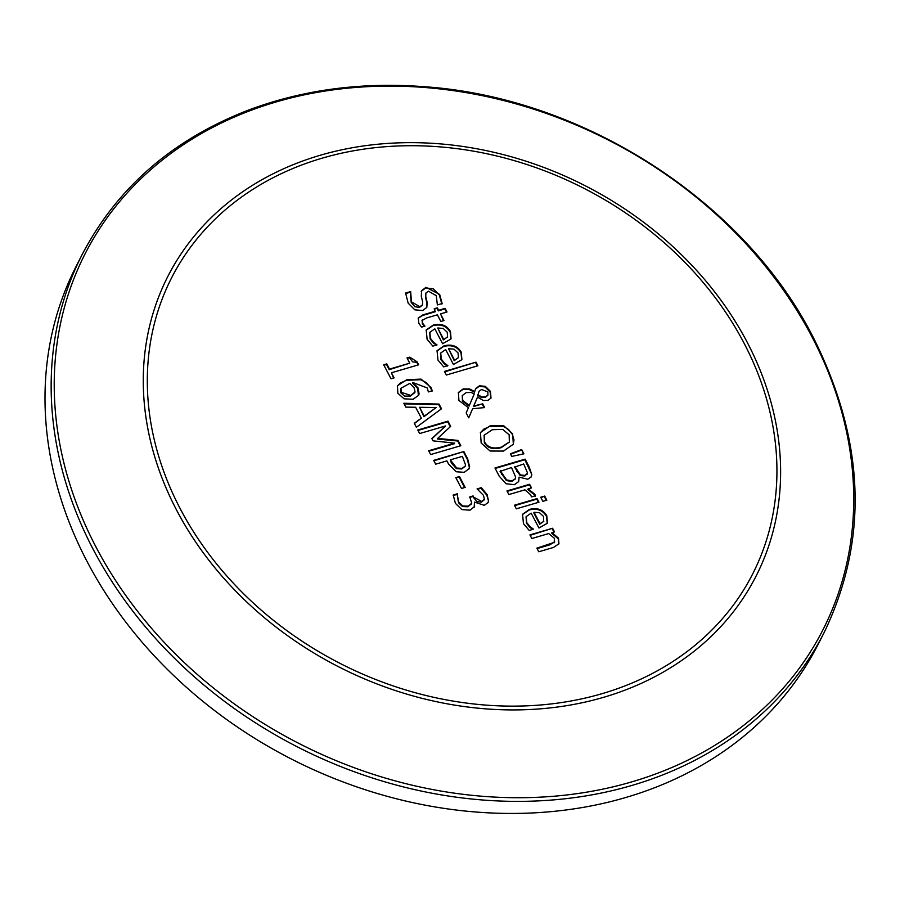 <?xml version="1.0" encoding="UTF-8"?>
<svg xmlns="http://www.w3.org/2000/svg" width="900" height="900" viewBox="0 0 900 900"><rect width="100%" height="100%" fill="white"/><g stroke="black" fill="none" stroke-linecap="round" stroke-linejoin="round"><path stroke-width="1.35" d="M469.957 497.351L472.781 496.53L476.933 501.626L481.556 502.144L484.043 499.68M453.206 495.517L457.166 494.348L458.494 502.718L462.454 506.565L462.757 505.969L468.281 506.171L471.757 503.168L469.733 496.912L473.085 495.934L473.749 497.205L481.86 501.548L484.346 499.084L483.907 500.164M462.454 506.565L467.978 506.767L471.454 503.764M471.757 503.168L471.319 504.259M477.439 489.319L481.039 488.261L486.81 495.202L488.554 501.142L488.081 502.526L484.312 505.327L474.502 502.099L474.165 507.353M488.25 501.739L487.924 502.819M457.166 494.348L458.798 502.121L462.757 505.969M457.312 494.629L457.616 494.032M472.781 496.53L473.085 495.934M484.346 499.084L483.457 495.326L477.056 488.925L481.343 487.676L487.114 494.606L488.554 501.142M481.039 488.261L481.343 487.676M474.502 502.099L474.559 506.531L470.025 510.165L461.902 509.625L455.423 503.381L453.195 495.011L457.47 493.751M405.608 293.558L410.332 292.174L411.188 302.445L415.069 306.81L419.569 307.361L422.269 305.213M425.812 293.299L425.43 296.887L426.915 303.221L426.634 307.721M421.2 291.375L425.678 287.921L433.249 288.832L439.346 295.02L441.844 304.121M421.493 290.779L425.981 287.325L439.65 294.435L442.147 303.525L437.355 304.931L436.309 295.706L428.468 291.173L425.947 292.984L425.734 296.291L427.207 302.625L426.803 307.44L422.584 310.545L414.81 309.825L408.161 303.154L405.596 293.051L410.636 291.577L411.491 301.849L419.873 306.765L422.438 304.92L422.651 301.882L421.312 296.303L421.594 290.588M410.332 292.174L410.636 291.577M410.479 292.455L410.782 291.859M429.75 332.561L430.11 338.918L433.429 343.035L433.733 342.439L437.017 344.902L432.866 346.129L427.118 339.345L426.206 329.985L433.17 325.091C441.067 323.19 446.827 325.316 450.45 331.493L451.058 338.726M426.06 330.289L432.866 325.688C440.775 323.786 446.524 325.912 450.146 332.089L450.889 339.041L442.609 343.721L434.824 328.838L429.885 332.257L430.414 338.321L433.733 342.439M443.363 339.941L447.581 336.78L447.21 332.201L443.183 328.421L437.738 327.983L443.363 339.941L447.48 336.96M433.429 343.035L436.601 345.296M437.738 327.983L443.666 339.345M418.151 318.218L422.618 315.461L435.161 311.782L434.194 308.745L437.344 307.822L438.626 310.264L445.129 308.363L447.019 311.985L440.516 313.886L444.004 320.546L440.843 321.48L437.366 314.809L426.577 317.97L421.999 320.524M422.134 320.366L422.314 323.831L424.564 326.509M440.516 313.886L443.464 320.704M434.419 309.195L437.04 308.419L438.322 310.86L444.825 308.947L446.49 312.131M422.438 319.77L422.618 323.235L424.969 326.126L421.549 327.127L418.815 323.303L418.298 317.914L422.921 314.865L435.465 311.186M437.04 308.419L437.344 307.822M438.322 310.86L438.626 310.264M444.825 308.947L445.129 308.363M440.584 353.295L440.955 359.651L444.262 363.78L444.566 363.184L447.863 365.647L443.7 366.863L437.963 360.079L437.051 350.719L444.015 345.825C451.912 343.924 457.673 346.061 461.295 352.226L461.891 359.471M461.745 359.741L453.442 364.466L445.669 349.571L440.73 352.991L441.259 359.066L444.566 363.184M436.905 351.022L443.711 346.421C451.609 344.52 457.369 346.646 460.991 352.822L461.723 359.786M454.207 360.675L458.415 357.514L458.055 352.935L454.027 349.166L448.571 348.728L454.207 360.675L458.325 357.705M444.262 363.78L447.446 366.03M448.571 348.728L454.511 360.079M478.777 391.939L478.046 394.853L481.995 397.012L485.595 396.765L487.924 395.089L487.811 391.939L481.624 389.498L479.272 391.039M478.969 391.635L477.743 395.449L481.702 397.609L485.291 397.361L487.755 395.381M462.274 395.741L462.465 401.13L469.046 406.114L474.266 393.874L471.116 392.49L466.234 392.58L462.42 395.438L462.769 400.534L469.35 405.517M475.481 389.002L479.16 386.381L485.01 386.944L485.314 386.348L490.421 391.331L491.017 398.025L487.946 400.41L483.255 400.5L477.551 397.08L473.445 406.586L482.67 403.808L484.639 407.565L472.601 408.769L468.709 417.769M482.366 404.404L484.11 407.723M485.01 386.944L490.118 391.928L490.86 398.317M458.246 392.805L462.87 389.498L469.316 389.565L474.446 392.209L475.627 388.699L479.464 385.785L485.314 386.348M477.743 395.449L478.046 394.853M477.551 397.08L473.749 405.99L482.67 403.808M473.445 406.586L473.749 405.99M472.601 408.769L468.743 417.825L466.166 412.897L468.439 407.711L458.921 400.455L458.392 392.501L463.174 388.901L469.62 388.969L474.75 391.613M481.702 397.609L481.995 397.012M477.889 365.782L446.366 375.03L444.465 371.407L475.999 362.16L477.889 365.782M444.701 371.846L475.999 362.16M475.695 362.756L477.36 365.94M495.191 468.428L524.835 459.731L531.821 474.615L531.337 476.685L527.794 479.228L519.097 477.146L518.535 481.815M531.517 475.211L531.18 476.978M500.377 470.79L506.666 480.004L512.145 480.791L515.239 478.8L515.621 477.09L511.526 467.527L500.074 471.386L506.363 480.6L511.841 481.376L515.07 479.081M514.879 466.537L520.436 474.952L525.161 475.414L527.546 473.029L523.71 463.95L514.575 467.134L520.132 475.549L524.858 476.01L527.243 473.625M527.546 473.029L527.141 474.21M506.363 480.6L506.666 480.004M519.097 477.146L518.692 481.522L514.395 484.706L506.014 483.739L499.264 476.213L494.966 467.989L525.139 459.146L529.11 466.74L531.821 474.615M524.835 459.731L525.139 459.146M480.308 432.832L483.772 429.165L489.971 426.33L503.415 426.353L503.707 425.756L512.618 433.777L513.36 444.218L503.516 451.069L490.106 451.035L481.162 443.002L480.442 432.551L490.275 425.734L503.707 425.756M484.144 435.409L484.346 442.598C487.361 448.11 492.964 449.809 501.142 447.694L509.344 442.08L509.152 434.824L502.695 429.379L492.345 429.705L484.29 435.105L484.65 442.001C487.665 447.514 493.267 449.213 501.446 447.098L509.423 441.934M503.415 426.353L508.545 429.469L512.314 434.374L513.99 439.965L513.202 444.521M514.654 505.654L536.771 499.174L538.425 502.358M516.319 508.838L514.418 505.215L537.064 498.577L538.965 502.2L516.319 508.838M536.771 499.174L537.064 498.577M521.674 449.55L523.913 453.825L511.74 456.424L510.379 453.825L521.674 449.55L523.361 453.938M510.581 454.23L521.37 450.146M522.405 514.575L529.222 509.974C537.12 508.072 542.88 510.21 546.491 516.375L547.234 523.339M526.095 516.847L526.466 523.215L529.774 527.332L532.946 529.582M543.623 521.663L543.555 516.488L539.528 512.719L534.082 512.28L533.779 512.876L539.719 524.227L543.825 521.257M534.082 512.28L540.011 523.631L543.735 521.46M539.719 524.227L540.011 523.631M533.115 529.279L529.211 530.415L523.462 523.642L522.551 514.283L529.515 509.389C537.424 507.476 543.173 509.614 546.795 515.779L547.403 523.024M529.774 527.332L530.077 526.736L533.25 528.986M547.256 523.294L538.954 528.019L531.169 513.135L526.23 516.555L526.77 522.619L530.077 526.736M529.605 484.29L531.495 487.912L528.12 488.902L534.803 494.235L535.444 495.731L531.484 496.89L530.539 494.707L524.914 489.848L508.849 494.55L506.959 490.928L529.605 484.29L530.966 488.07M507.184 491.366L529.301 484.886M528.12 488.902L527.816 489.499L534.499 494.831L535.14 496.327M537.097 548.584L549.484 544.961L554.681 541.935M530.168 535.331L552.589 528.255L554.479 531.877L551.655 533.205L558.225 538.808L558.765 544.061M552.285 528.851L553.95 532.035M551.959 532.609L558.529 538.211L558.934 543.769L553.466 547.47L538.762 551.767L536.873 548.145L554.558 542.239M554.175 542.779L554.411 538.324L548.752 533.554L531.832 538.515L529.942 534.892L552.589 528.255M546.829 500.186L542.858 501.345L540.709 497.239L544.68 496.08L546.829 500.186M540.945 497.678L544.68 496.08M544.376 496.676L546.289 500.344M412.762 382.489L417.983 387.844L419.096 393.919L418.579 395.381L413.021 399.285L404.032 398.812L397.845 393.233L397.44 385.774L406.789 379.688L421.043 379.125L430.988 387.405L432.27 390.78L428.377 391.916L427.219 387.923L412.762 382.489L412.459 383.085L417.679 388.44L418.421 395.674M397.294 386.077L400.151 383.108L406.485 380.284L420.739 379.721L426.42 382.691L430.684 388.001L431.966 391.376M400.826 388.564L400.86 392.884L404.55 396.124L410.512 396.034L414.743 392.535M415.046 391.939L414.18 387.968L409.849 383.344L401.006 388.215L401.164 392.287L410.816 395.438L415.046 391.939L414.574 393.053M407.239 358.391L409.478 357.739L412.627 361.822L416.779 362.43L417.082 361.834L418.635 364.804L391.433 372.78L394.099 377.865L391.016 378.765L383.704 364.793L386.786 363.881L389.509 369.09L409.736 363.161L407.014 357.952L409.781 357.142L417.082 361.834M409.478 357.739L409.781 357.142M383.94 365.231L386.483 364.478L389.205 369.686L409.736 363.161M389.205 369.686L389.509 369.09M386.483 364.478L386.786 363.881M393.559 378.022L391.433 372.78M416.779 362.43L418.106 364.961M419.603 407.295L423.923 416.734L436.118 407.543L419.603 407.295L424.226 416.137L436.118 407.543M404.145 403.875L438.75 404.674L441.067 409.106M414.416 423.54L421.358 418.185L415.631 407.25L405.832 407.126L403.819 403.267L439.054 404.089L441.506 408.78L416.374 427.275L414.27 423.259L421.358 418.185M423.923 416.734L424.226 416.137M438.75 404.674L439.054 404.089M433.676 460.373L463.86 451.53L467.618 458.73L469.654 466.774L469.035 468.731L464.231 472.309L456.21 471.757L448.605 464.108L446.918 460.879L435.668 464.175L433.676 460.373M433.901 460.811L463.86 451.53M462.026 468.371L465.188 466.121L465.548 464.963L462.375 456.356L450.338 459.877L456.705 468.056L462.026 468.371L461.723 468.968L465.019 466.414M463.556 452.126L467.314 459.326L469.35 467.37L468.866 469.024M450.338 459.877L451.395 463.072L456.401 468.652L456.705 468.056M456.401 468.652L461.723 468.968M428.884 451.192L454.343 443.734L454.646 443.137L433.058 440.843L431.843 438.525L445.646 425.936L419.659 433.553L417.791 429.998L447.975 421.155L450.697 426.353L437.636 438.435L458.055 440.426L460.822 445.725L430.639 454.567L428.647 450.754L454.646 443.137M437.636 438.435L437.332 439.02L457.751 441.022L460.282 445.882M418.027 430.436L447.671 421.751L450.281 426.735M431.955 438.739L445.646 425.936M447.671 421.751L447.975 421.155M457.751 441.022L458.055 440.426M465.142 487.384L461.475 488.464L455.805 477.619L459.473 476.539L465.142 487.384M456.03 478.058L459.473 476.539M459.169 477.135L464.614 487.541M82.159 254.542L76.005 266.625A416.363 340.931 27 0 0 292.174 759.431A416.363 340.931 27 0 0 817.931 644.715L824.096 632.644C868.815 539.584 865.192 441.157 813.251 337.343C744.109 201.161 583.38 97.571 424.553 86.726C361.553 81.911 302.794 89.719 248.299 110.16C172.429 139.635 117.056 187.763 82.159 254.542A416.363 340.931 27 0 0 298.327 747.36A416.363 340.931 27 0 0 824.096 632.644M458.494 502.718L458.798 502.121M467.978 506.767L468.281 506.171M473.445 497.801L473.749 497.205M481.556 502.144L481.86 501.548M486.81 495.202L487.114 494.606M425.43 296.887L425.734 296.291M426.915 303.221L427.207 302.625M411.188 302.445L411.491 301.849M419.569 307.361L419.873 306.765M425.678 287.921L425.981 287.325M439.346 295.02L439.65 294.435M430.11 338.918L430.414 338.321M450.146 332.089L450.45 331.493M432.866 325.688L433.17 325.091M422.314 323.831L422.618 323.235M422.618 315.461L422.921 314.865M440.955 359.651L441.259 359.066M460.991 352.822L461.295 352.226M443.711 346.421L444.015 345.825M462.465 401.13L462.769 400.534M485.291 397.361L485.595 396.765M462.87 389.498L463.174 388.901M469.316 389.565L469.62 388.969M479.16 386.381L479.464 385.785M490.118 391.928L490.421 391.331M516.836 471.454L517.14 470.858M520.132 475.549L520.436 474.952M524.858 476.01L525.161 475.414M501.683 474.48L501.986 473.884M511.841 481.376L512.145 480.791M528.806 467.325L529.11 466.74M489.971 426.33L490.275 425.734M501.142 447.694L501.446 447.098M512.314 434.374L512.618 433.777M529.222 509.974L529.515 509.389M546.491 516.375L546.795 515.779M526.466 523.215L526.77 522.619M534.499 494.831L534.803 494.235M558.225 538.808L558.529 538.211M549.484 544.961L549.788 544.365M400.86 392.884L401.164 392.287M410.512 396.034L410.816 395.438M417.679 388.44L417.983 387.844M418.793 394.515L419.096 393.919M406.485 380.284L406.789 379.688M420.739 379.721L421.043 379.125M430.684 388.001L430.988 387.405M469.35 467.37L469.654 466.774M467.314 459.326L467.618 458.73M451.395 463.072L451.699 462.476M744.12 343.282A326.093 267.019 -153 0 1 442.361 699.12A326.093 267.019 -153 0 1 199.912 235.361A326.093 267.019 -153 0 1 744.12 343.282M812.048 336.983A414.067 339.053 -153 0 1 428.873 788.816A414.067 339.053 -153 0 1 121.016 199.946A414.067 339.053 -153 0 1 812.048 336.983M747.383 342.63A330.075 270.27 27 0 0 196.526 233.393A330.075 270.27 27 0 0 441.934 702.821A330.075 270.27 27 0 0 747.383 342.63M425.655 293.58L425.947 292.984M422.134 305.516L422.438 304.92M429.581 332.854L429.885 332.257M440.426 353.588L440.73 352.991M462.42 395.438L462.116 396.034M487.924 395.089L487.62 395.685M515.239 478.8L514.935 479.396M484.29 435.105L483.986 435.701M525.926 517.14L526.23 516.555M465.188 466.121L464.884 466.718"/></g></svg>
